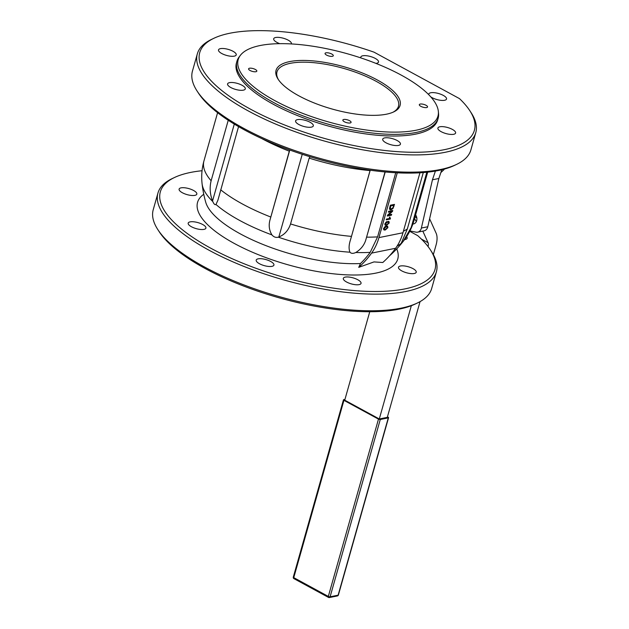 <?xml version="1.0" encoding="UTF-8"?>
<svg xmlns="http://www.w3.org/2000/svg" width="629" height="629" viewBox="0 0 629 629"><rect width="100%" height="100%" fill="white"/><g stroke="black" fill="none" stroke-linecap="round" stroke-linejoin="round"><path stroke-width="0.94" d="M419.936 172.786L402.969 232.761A52.616 41.223 78.6 0 1 395.61 248.266A113.118 88.634 78.6 0 1 382.778 262.505L373.988 261.916L358.742 267.349L360.472 263.52A111.38 87.282 -101.4 0 0 370.182 252.355A105.743 36.026 -164.2 0 1 355.81 252.496C353.136 253.707 351.186 253.613 349.952 252.198A105.743 36.026 -164.2 0 1 278.301 237.164C275.895 237.817 273.764 237.054 271.917 234.892A105.743 36.026 -164.2 0 1 215.975 204.48C214.976 205.101 213.923 204.126 212.799 201.563A105.743 36.026 -164.2 0 1 202.09 183.794A113.118 113.118 0 0 0 205.73 202.239L205.73 202.239A98.321 33.502 15.8 0 0 264.392 245.027A98.321 33.502 15.8 0 0 360.472 263.52M389.697 255.618A98.321 33.502 15.8 0 0 390.868 254.627A98.321 33.502 15.8 0 0 390.876 254.627A113.118 113.118 0 0 0 403.637 240.828L403.637 240.828A105.743 36.026 -164.2 0 1 403.095 241.489L401.192 243.344A105.743 36.026 -164.2 0 1 397.056 246.136M278.568 79.883A63.136 21.512 -164.2 0 1 276.98 71.895A63.136 21.512 -164.2 0 1 290.339 63.317A63.136 21.512 -164.2 0 1 360.873 74.222A63.136 21.512 -164.2 0 1 398.479 106.27A63.136 21.512 -164.2 0 1 392.944 112.245M416.406 221.439A5.59 4.379 78.6 0 1 414.637 218.263M412.891 223.979A5.59 4.379 -101.4 0 0 413.567 223.916A5.59 4.379 -101.4 0 0 416.665 220.716A5.59 4.379 -101.4 0 0 415.588 214.89M404.581 239.594A9.207 3.137 15.8 0 0 405.194 239.5A9.207 3.137 15.8 0 0 407.136 238.249A9.207 3.137 15.8 0 0 406.617 236.669M414.267 273.505A9.207 3.137 15.8 0 0 416.217 272.255A9.207 3.137 15.8 0 0 410.729 267.584A9.207 3.137 15.8 0 0 400.445 265.996A9.207 3.137 15.8 0 0 398.495 267.246A9.207 3.137 15.8 0 0 403.983 271.917A9.207 3.137 15.8 0 0 414.267 273.505M359.088 284.63A9.207 3.137 15.8 0 0 361.038 283.38A9.207 3.137 15.8 0 0 355.55 278.71A9.207 3.137 15.8 0 0 345.266 277.114A9.207 3.137 15.8 0 0 343.316 278.372A9.207 3.137 15.8 0 0 348.804 283.042A9.207 3.137 15.8 0 0 359.088 284.63M271.98 266.35A9.207 3.137 15.8 0 0 273.922 265.1A9.207 3.137 15.8 0 0 268.441 260.43A9.207 3.137 15.8 0 0 258.149 258.841A9.207 3.137 15.8 0 0 256.207 260.091A9.207 3.137 15.8 0 0 261.688 264.762A9.207 3.137 15.8 0 0 271.98 266.35M203.961 229.381A9.207 3.137 15.8 0 0 205.911 228.13A9.207 3.137 15.8 0 0 200.423 223.452A9.207 3.137 15.8 0 0 190.139 221.864A9.207 3.137 15.8 0 0 188.189 223.114A9.207 3.137 15.8 0 0 193.677 227.784A9.207 3.137 15.8 0 0 203.961 229.381M194.88 195.367A9.207 3.137 15.8 0 0 196.83 194.117A9.207 3.137 15.8 0 0 191.35 189.447A9.207 3.137 15.8 0 0 181.058 187.851A9.207 3.137 15.8 0 0 179.116 189.101A9.207 3.137 15.8 0 0 184.596 193.779A9.207 3.137 15.8 0 0 194.88 195.367M453.666 134.292A9.207 3.137 15.8 0 0 455.608 133.041A9.207 3.137 15.8 0 0 447.604 127.514A9.207 3.137 15.8 0 0 437.894 128.025A9.207 3.137 15.8 0 0 443.374 132.695A9.207 3.137 15.8 0 0 453.666 134.292M398.487 145.417A9.207 3.137 15.8 0 0 400.429 144.167A9.207 3.137 15.8 0 0 392.425 138.639A9.207 3.137 15.8 0 0 382.715 139.151A9.207 3.137 15.8 0 0 388.195 143.821A9.207 3.137 15.8 0 0 398.487 145.417M311.371 127.137A9.207 3.137 15.8 0 0 313.321 125.886A9.207 3.137 15.8 0 0 305.317 120.359A9.207 3.137 15.8 0 0 295.599 120.87A9.207 3.137 15.8 0 0 301.087 125.548A9.207 3.137 15.8 0 0 311.371 127.137M243.352 90.159A9.207 3.137 15.8 0 0 245.302 88.909A9.207 3.137 15.8 0 0 237.298 83.382A9.207 3.137 15.8 0 0 227.588 83.893A9.207 3.137 15.8 0 0 233.068 88.571A9.207 3.137 15.8 0 0 243.352 90.159M234.279 56.146A9.207 3.137 15.8 0 0 236.229 54.896A9.207 3.137 15.8 0 0 228.217 49.377A9.207 3.137 15.8 0 0 218.507 49.888A9.207 3.137 15.8 0 0 223.995 54.558A9.207 3.137 15.8 0 0 234.279 56.146M291.345 43.936A9.207 3.137 15.8 0 0 291.408 43.771A9.207 3.137 15.8 0 0 283.404 38.251A9.207 3.137 15.8 0 0 273.686 38.762A9.207 3.137 15.8 0 0 279.779 43.668M375.945 63.403A9.207 3.137 15.8 0 0 376.574 63.301A9.207 3.137 15.8 0 0 378.516 62.051A9.207 3.137 15.8 0 0 370.512 56.531A9.207 3.137 15.8 0 0 360.802 57.042A9.207 3.137 15.8 0 0 360.889 57.923M430.763 96.85A9.207 3.137 15.8 0 0 444.585 100.278A9.207 3.137 15.8 0 0 446.535 99.028A9.207 3.137 15.8 0 0 438.531 93.501A9.207 3.137 15.8 0 0 428.813 94.012A9.207 3.137 15.8 0 0 428.876 94.83M332.387 56.311A4.277 1.455 15.8 0 0 333.291 55.729A4.277 1.455 15.8 0 0 329.572 53.166A4.277 1.455 15.8 0 0 325.059 53.402A4.277 1.455 15.8 0 0 327.607 55.572A4.277 1.455 15.8 0 0 332.387 56.311M255.917 71.722A4.277 1.455 15.8 0 0 256.821 71.148A4.277 1.455 15.8 0 0 253.102 68.577A4.277 1.455 15.8 0 0 248.589 68.82A4.277 1.455 15.8 0 0 251.136 70.991A4.277 1.455 15.8 0 0 255.917 71.722M350.172 122.962A4.277 1.455 15.8 0 0 351.076 122.388A4.277 1.455 15.8 0 0 347.357 119.817A4.277 1.455 15.8 0 0 342.852 120.06A4.277 1.455 15.8 0 0 345.4 122.23A4.277 1.455 15.8 0 0 350.172 122.962M426.643 107.551A4.277 1.455 15.8 0 0 427.547 106.969A4.277 1.455 15.8 0 0 423.828 104.406A4.277 1.455 15.8 0 0 419.323 104.642A4.277 1.455 15.8 0 0 421.87 106.812A4.277 1.455 15.8 0 0 426.643 107.551M386.45 114.195A64.449 21.96 -164.2 0 1 325.484 107.024A64.449 21.96 -164.2 0 1 278.104 79.191A64.449 21.96 -164.2 0 1 344.047 66.76A64.449 21.96 -164.2 0 1 393.699 111.907A64.449 21.96 -164.2 0 1 386.45 114.195M401.098 243.58L407.333 228.964L423.293 172.558M385.207 171.961L365.661 240.404C363.947 245.467 360.669 249.493 355.81 252.496M349.952 252.198C348.639 248.903 348.836 244.72 350.557 239.641L370.056 170.577A109.171 37.197 -164.2 0 1 309.169 158.138L290.551 223.94C288.436 230.395 284.536 234.735 278.851 236.968L278.301 237.164M426.981 172.22L411.217 227.415L403.095 241.489M430.448 249.941L431.777 251.993A144.686 49.298 -164.2 0 1 436.377 271.862A144.686 49.298 -164.2 0 1 283.734 279.897A144.686 49.298 -164.2 0 1 157.942 193.072A144.686 49.298 -164.2 0 1 172.267 178.557L174.477 177.512A142.712 48.622 15.8 0 0 284.426 277.468A142.712 48.622 15.8 0 0 430.448 249.941A142.712 48.622 15.8 0 0 417.711 235.647L409.731 231.307M157.942 193.072L153.224 209.732A144.686 49.298 15.8 0 0 157.824 229.593A144.686 49.298 15.8 0 0 279.024 296.558A144.686 49.298 15.8 0 0 417.334 303.029A144.686 49.298 15.8 0 0 431.667 288.522L436.377 271.862M469.839 110.72L471.176 112.772A144.686 49.298 -164.2 0 1 475.776 132.64A144.686 49.298 -164.2 0 1 323.133 140.684A144.686 49.298 -164.2 0 1 197.333 53.85A144.686 49.298 -164.2 0 1 211.666 39.344L213.868 38.29A142.712 48.622 15.8 0 0 323.817 138.246A142.712 48.622 15.8 0 0 469.839 110.72A142.712 48.622 15.8 0 0 459.484 98.619L374.043 52.168A142.712 48.622 15.8 0 0 213.868 38.29M197.333 53.85L192.45 71.108A144.686 49.298 15.8 0 0 197.05 90.977A144.686 49.298 15.8 0 0 318.25 157.934A144.686 49.298 15.8 0 0 456.56 164.405A144.686 49.298 15.8 0 0 470.893 149.899L475.776 132.64M456.56 164.405L454.358 165.458A142.712 48.622 -164.2 0 1 317.928 159.074A142.712 48.622 -164.2 0 1 198.387 93.021L197.05 90.977M202.051 170.726A142.712 48.622 15.8 0 0 174.477 177.512M417.334 303.029L415.132 304.082A142.712 48.622 -164.2 0 1 278.702 297.698A142.712 48.622 -164.2 0 1 159.161 231.645L157.824 229.593M438.35 111.419L438.547 113.495A104.571 35.625 -164.2 0 1 438.146 118.268A104.571 35.625 -164.2 0 1 416.028 132.467A104.571 35.625 -164.2 0 1 299.207 114.407A104.571 35.625 -164.2 0 1 236.913 61.328A104.571 35.625 -164.2 0 1 239.075 57.05L240.333 55.391A103.801 35.366 15.8 0 0 293.971 109.831A103.801 35.366 15.8 0 0 415.997 130.25A103.801 35.366 15.8 0 0 438.35 111.419A103.801 35.366 15.8 0 0 347.695 53.858A103.801 35.366 15.8 0 0 240.333 55.391M236.913 61.328L236.441 62.986A104.571 35.625 15.8 0 0 327.355 125.745A104.571 35.625 15.8 0 0 437.674 119.935L438.146 118.268M389.548 208.317L391.285 208.946L393.046 207.609L393.762 205.345L390.601 205.982L390.381 208.891L389.398 208.356M390.208 205.769L390.601 205.982M390.342 205.298L392.779 204.81L393.762 205.345M390.821 208.993L389.634 209.323M390.043 209.276L391.026 209.811L389.996 209.716L389.752 207.405L390.365 205.219L394.485 204.386L392.983 208.513L391.026 209.811M392.543 208.278L392.983 208.513M390.46 214.583L391.427 215.197L387.307 216.03L387.566 215.118L391.466 211.572L390.475 211.037L388.62 211.407M390.436 214.662L387.527 215.252M391.545 210.739L391.01 211.328M391.466 211.572L388.392 212.193L388.636 211.328L392.755 210.503L392.496 211.407L388.596 214.961L391.67 214.34L391.427 215.197M388.062 214.67L388.596 214.961M391.505 210.872L392.496 211.407M390.334 219.041L389.351 218.507L386.442 219.089L389.65 218.436L389.445 217.154L389.933 217.052L390.334 219.041L386.222 219.867L386.442 219.089M389.524 218.011L390.483 218.538M388.706 222.289L387.48 222.202L385.538 223.704L385.711 224.561L386.811 224.553L388.753 223.043L388.706 222.289L387.613 221.675L388.463 222.155M386.67 221.762L387.48 222.202M387.716 221.754L386.489 221.667M386.222 224.632L384.987 224.875M388.313 221.345L388.321 222.061M385.058 223.798L385.844 222.352L388.958 221.463L389.225 222.957L386.591 225.339L385.318 225.292L385.058 223.798M385.601 224.805L386.591 225.339M388.816 222.729L389.225 222.957M387.378 226.99L386.143 226.904L384.209 228.406L384.374 229.263L385.483 229.255L387.425 227.745L387.378 226.99L386.285 226.377L387.134 226.857M385.341 226.464L386.143 226.904M386.387 226.456L385.16 226.369M384.893 229.333L383.659 229.577M386.984 226.047L386.992 226.762M383.729 228.5L384.516 227.053L387.629 226.165L387.896 227.659L385.255 230.041L383.989 229.986L383.729 228.5M384.272 229.499L385.255 230.041M387.48 227.431L387.896 227.659M427.783 226.754A6.573 5.15 78.6 0 1 424.056 230.859L417.648 232.156A6.573 5.15 -101.4 0 0 421.375 228.044L427.783 226.754L438.853 178.494L441.817 169.744M409.927 230.922L415.997 232.148A6.573 5.15 -101.4 0 0 417.648 232.156M435.402 171.064L432.445 179.784L438.853 178.494M432.445 179.784L421.375 228.044M370.182 252.355L377.589 236.866L395.735 172.739M397.269 172.818L378.941 237.605A52.616 41.223 78.6 0 1 371.582 253.11A113.118 88.634 78.6 0 1 358.742 267.349M238.556 126.618L217.893 200.258L215.975 204.48M212.799 201.563L212.555 200.934C209.96 194.235 209.481 187.521 211.124 180.767L228.241 120.273M271.917 234.892C269.212 230.34 268.544 225.481 269.896 220.307L289.301 151.188A109.171 37.197 -164.2 0 1 261.554 138.459M309.169 158.138L310.097 156.77M387.448 416.83L388.101 417.192A1.313 0.448 15.8 0 1 388.565 417.711L338.394 595.003A1.313 0.448 -164.2 0 1 338.119 595.183L388.29 417.884A1.313 0.448 15.8 0 0 388.565 417.711M388.29 417.884L380.278 419.504L330.107 596.795L338.119 595.183A1.313 1.03 -101.4 0 1 337.388 595.938A1.313 1.313 0 0 0 338.394 595.003M344.951 399.399L343.741 399.643A1.313 0.448 15.8 0 0 343.465 399.824A1.313 0.448 15.8 0 0 343.929 400.343L378.485 419.126A1.313 0.448 15.8 0 0 380.278 419.504M429.607 218.782L436.101 233.155A19.727 10.253 -61.5 0 1 436.054 245.066L433.35 254.603M420.046 301.629L387.299 417.349L379.287 418.969L411.342 305.694M416.201 215.912A19.727 10.253 118.5 0 0 416.799 217.776M422.822 231.11L428.058 242.715A6.573 3.42 -61.5 0 1 428.066 246.584M369.758 311.725L344.731 400.178L379.287 418.969M440.866 172.566L444.011 169.641M396.718 248.88A104.037 35.444 -164.2 0 1 375.765 273.135A104.037 35.444 -164.2 0 1 247.354 249.965A104.037 35.444 -164.2 0 1 203.765 194.282M385.034 171.945L365.661 240.404M370.206 170.207L350.557 239.641M426.832 172.236L411.217 227.415M393.502 206.265L393.896 206.477M371.582 253.11L395.61 248.266M378.941 237.605L402.969 232.761M234.295 124.094L212.555 200.934M289.788 150.017L269.896 220.307M302.242 154.302L278.851 236.968M412.294 224.105A109.171 37.197 15.8 0 0 414.047 220.354C411.885 227.887 408.418 234.711 403.637 240.828M403.401 231.22A109.171 37.197 15.8 0 0 407.333 228.964M290.551 223.94A109.171 37.197 15.8 0 0 351.438 236.378M220.677 189.801A109.171 37.197 15.8 0 0 270.682 216.989M202.09 183.794C201.225 176.081 201.846 168.446 203.953 160.906A109.171 37.197 15.8 0 0 211.124 180.767M366.762 237.149A109.171 37.197 15.8 0 0 377.589 236.866M343.929 400.343L293.759 577.634L328.322 596.426A1.313 0.448 -164.2 0 0 330.107 596.795A1.313 1.03 78.6 0 1 328.786 597.448A1.313 0.684 118.5 0 1 328.495 597.416A1.313 1.313 0 0 0 329.376 597.55L337.388 595.938M378.485 419.126L328.322 596.426A1.313 0.684 118.5 0 0 328.495 597.416L293.932 578.633A1.313 0.684 118.5 0 1 293.759 577.634A1.313 0.448 -164.2 0 1 293.295 577.115A1.313 1.313 0 0 0 293.932 578.633M428.058 242.715L421.383 239.091M416.815 217.87L415.022 216.895M384.72 224.026L385.711 224.561M383.391 228.728L384.374 229.263M427.689 172.142L414.047 220.354M217.595 112.693L203.953 160.906M343.465 399.824L293.295 577.115"/></g></svg>
